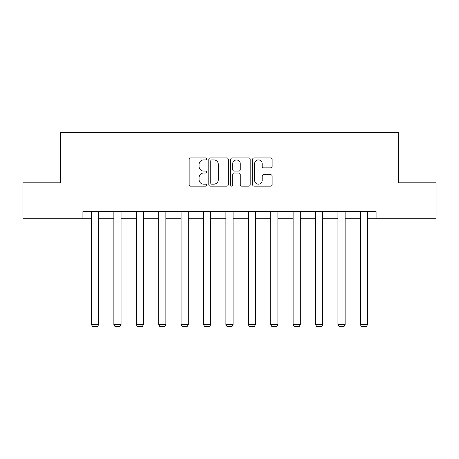 <?xml version="1.0" encoding="UTF-8"?>
<svg xmlns="http://www.w3.org/2000/svg" width="459" height="459" viewBox="0 0 459 459"><rect width="100%" height="100%" fill="white"/><g stroke="black" fill="none" stroke-linecap="round" stroke-linejoin="round"><path stroke-width="0.69" d="M206.521 158.917A0.987 0.987 0 0 0 205.534 157.93L190.554 157.93A1.411 1.411 0 0 0 189.142 159.342L189.142 184.719A1.411 1.411 0 0 0 190.554 186.13L205.534 186.13A0.987 0.987 0 0 0 206.521 185.143A0.987 0.987 0 0 0 205.534 184.157L203.595 184.157A4.51 4.51 0 0 1 199.08 179.647L199.08 177.53A4.51 4.51 0 0 1 203.595 173.02L205.534 173.02A0.987 0.987 0 0 0 206.521 172.033A0.987 0.987 0 0 0 205.534 171.046L203.595 171.046A4.51 4.51 0 0 1 199.08 166.531L199.08 164.42A4.51 4.51 0 0 1 203.595 159.904L205.534 159.904A0.987 0.987 0 0 0 206.521 158.917M270.707 167.874A1.411 1.411 0 0 0 272.112 166.462L272.112 159.342A1.411 1.411 0 0 0 270.707 157.93L254.068 157.93A1.411 1.411 0 0 0 252.657 159.342L252.657 184.719A1.411 1.411 0 0 0 254.068 186.13L270.707 186.13A1.411 1.411 0 0 0 272.112 184.719L272.112 176.118A1.411 1.411 0 0 0 270.707 174.707L263.586 174.707A1.411 1.411 0 0 0 262.175 176.118L262.175 180.387A3.77 3.77 0 0 1 258.406 184.157A3.77 3.77 0 0 1 254.63 180.387L254.63 163.679A3.77 3.77 0 0 1 258.406 159.904A3.77 3.77 0 0 1 262.175 163.679L262.175 166.462A1.411 1.411 0 0 0 263.586 167.874L270.707 167.874M82.918 218.713L22.95 218.713L22.95 182.802L60.513 182.802L60.513 132.531L398.487 132.531L398.487 182.802L436.05 182.802L436.05 218.713L376.082 218.713L376.082 211.53L82.918 211.53L82.918 218.713L91.467 218.713M228.266 159.342A1.411 1.411 0 0 0 226.855 157.93L210.222 157.93A1.411 1.411 0 0 0 208.811 159.342L208.811 184.719A1.411 1.411 0 0 0 210.222 186.13L226.855 186.13A1.411 1.411 0 0 0 228.266 184.719L228.266 159.342M232.145 157.93L248.778 157.93A1.411 1.411 0 0 1 250.189 159.342L250.189 184.719A1.411 1.411 0 0 1 248.778 186.13L241.658 186.13A1.411 1.411 0 0 1 240.252 184.719L240.252 174.426A1.411 1.411 0 0 0 238.841 173.02L234.119 173.02A1.411 1.411 0 0 0 232.707 174.426L232.707 185.143A0.987 0.987 0 0 1 231.72 186.13A0.987 0.987 0 0 1 230.734 185.143L230.734 159.342A1.411 1.411 0 0 1 232.145 157.93M98.645 218.713L113.872 218.713M121.056 218.713L136.277 218.713M143.46 218.713L158.688 218.713M165.871 218.713L181.093 218.713M188.276 218.713L203.503 218.713M210.681 218.713L225.908 218.713M233.092 218.713L248.319 218.713M255.497 218.713L270.724 218.713M277.907 218.713L293.129 218.713M300.312 218.713L315.54 218.713M322.723 218.713L337.944 218.713M345.128 218.713L360.355 218.713M367.533 218.713L376.082 218.713M211.771 159.904A0.987 0.987 0 0 0 210.784 160.891L210.784 183.17A0.987 0.987 0 0 0 211.771 184.157L213.814 184.157A4.51 4.51 0 0 0 218.329 179.647L218.329 164.42A4.51 4.51 0 0 0 213.814 159.904L211.771 159.904M240.252 163.748A3.77 3.77 0 0 0 236.477 159.979A3.77 3.77 0 0 0 232.707 163.748L232.707 169.635A1.411 1.411 0 0 0 234.119 171.046L238.841 171.046A1.411 1.411 0 0 0 240.252 169.635L240.252 163.748M98.645 211.53L98.645 324.605L91.467 324.605L91.467 211.53M98.645 324.605L97.572 326.469L92.54 326.469L91.467 324.605M121.056 211.53L121.056 324.605L113.872 324.605L113.872 211.53M121.056 324.605L119.977 326.469L114.951 326.469L113.872 324.605M143.46 211.53L143.46 324.605L136.277 324.605L136.277 211.53M143.46 324.605L142.382 326.469L137.356 326.469L136.277 324.605M165.871 211.53L165.871 324.605L158.688 324.605L158.688 211.53M165.871 324.605L164.792 326.469L159.766 326.469L158.688 324.605M188.276 211.53L188.276 324.605L181.093 324.605L181.093 211.53M188.276 324.605L187.197 326.469L182.171 326.469L181.093 324.605M210.681 211.53L210.681 324.605L203.503 324.605L203.503 211.53M210.681 324.605L209.608 326.469L204.576 326.469L203.503 324.605M233.092 211.53L233.092 324.605L225.908 324.605L225.908 211.53M233.092 324.605L232.013 326.469L226.987 326.469L225.908 324.605M255.497 211.53L255.497 324.605L248.319 324.605L248.319 211.53M255.497 324.605L254.424 326.469L249.392 326.469L248.319 324.605M277.907 211.53L277.907 324.605L270.724 324.605L270.724 211.53M277.907 324.605L276.829 326.469L271.803 326.469L270.724 324.605M300.312 211.53L300.312 324.605L293.129 324.605L293.129 211.53M300.312 324.605L299.234 326.469L294.208 326.469L293.129 324.605M322.723 211.53L322.723 324.605L315.54 324.605L315.54 211.53M322.723 324.605L321.644 326.469L316.618 326.469L315.54 324.605M345.128 211.53L345.128 324.605L337.944 324.605L337.944 211.53M345.128 324.605L344.049 326.469L339.023 326.469L337.944 324.605M367.533 211.53L367.533 324.605L360.355 324.605L360.355 211.53M367.533 324.605L366.46 326.469L361.428 326.469L360.355 324.605"/></g></svg>
